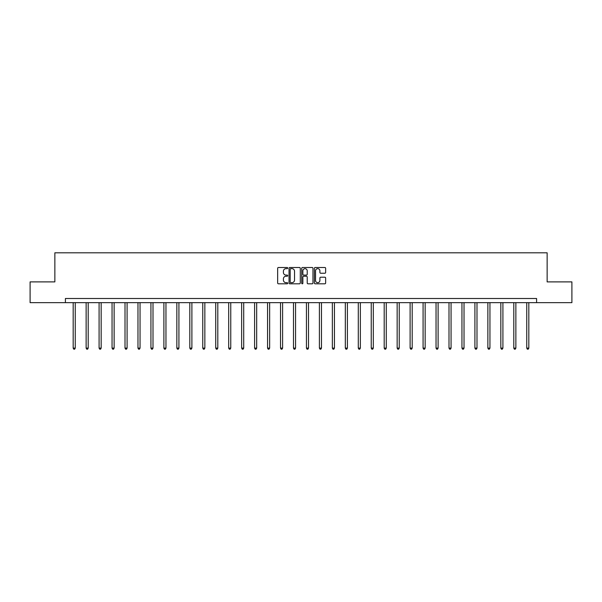 <?xml version="1.0" encoding="UTF-8"?>
<svg xmlns="http://www.w3.org/2000/svg" width="602" height="602" viewBox="0 0 602 602"><rect width="100%" height="100%" fill="white"/><g stroke="black" fill="none" stroke-linecap="round" stroke-linejoin="round"><path stroke-width="0.9" d="M287.711 268.071A0.572 0.572 0 0 0 287.139 267.499L278.478 267.499A0.813 0.813 0 0 0 277.657 268.319L277.657 282.993A0.813 0.813 0 0 0 278.478 283.805L287.139 283.805A0.572 0.572 0 0 0 287.711 283.241A0.572 0.572 0 0 0 287.139 282.669L286.018 282.669A2.611 2.611 0 0 1 283.407 280.058L283.407 278.831A2.611 2.611 0 0 1 286.018 276.228L287.139 276.228A0.572 0.572 0 0 0 287.711 275.656A0.572 0.572 0 0 0 287.139 275.084L286.018 275.084A2.611 2.611 0 0 1 283.407 272.473L283.407 271.254A2.611 2.611 0 0 1 286.018 268.642L287.139 268.642A0.572 0.572 0 0 0 287.711 268.071M324.832 273.248A0.813 0.813 0 0 0 325.644 272.435L325.644 268.319A0.813 0.813 0 0 0 324.832 267.499L315.207 267.499A0.813 0.813 0 0 0 314.394 268.319L314.394 282.993A0.813 0.813 0 0 0 315.207 283.805L324.832 283.805A0.813 0.813 0 0 0 325.644 282.993L325.644 278.019A0.813 0.813 0 0 0 324.832 277.206L320.715 277.206A0.813 0.813 0 0 0 319.895 278.019L319.895 280.487A2.182 2.182 0 0 1 317.713 282.669A2.182 2.182 0 0 1 315.538 280.487L315.538 270.825A2.182 2.182 0 0 1 317.713 268.642A2.182 2.182 0 0 1 319.895 270.825L319.895 272.435A0.813 0.813 0 0 0 320.715 273.248L324.832 273.248M65.407 302.655L30.1 302.655L30.1 281.887L54.857 281.887L54.857 252.81L547.143 252.81L547.143 281.887L571.9 281.887L571.9 302.655L536.593 302.655L536.593 298.502L65.407 298.502L65.407 302.655L536.593 302.655M300.285 268.319A0.813 0.813 0 0 0 299.472 267.499L289.848 267.499A0.813 0.813 0 0 0 289.035 268.319L289.035 282.993A0.813 0.813 0 0 0 289.848 283.805L299.472 283.805A0.813 0.813 0 0 0 300.285 282.993L300.285 268.319M302.528 267.499L312.152 267.499A0.813 0.813 0 0 1 312.965 268.319L312.965 282.993A0.813 0.813 0 0 1 312.152 283.805L308.036 283.805A0.813 0.813 0 0 1 307.216 282.993L307.216 277.04A0.813 0.813 0 0 0 306.403 276.228L303.671 276.228A0.813 0.813 0 0 0 302.859 277.04L302.859 283.241A0.572 0.572 0 0 1 302.287 283.805A0.572 0.572 0 0 1 301.715 283.241L301.715 268.319A0.813 0.813 0 0 1 302.528 267.499M290.743 268.642A0.572 0.572 0 0 0 290.179 269.214L290.179 282.097A0.572 0.572 0 0 0 290.743 282.669L291.925 282.669A2.611 2.611 0 0 0 294.536 280.058L294.536 271.254A2.611 2.611 0 0 0 291.925 268.642L290.743 268.642M307.216 270.862A2.182 2.182 0 0 0 305.033 268.68A2.182 2.182 0 0 0 302.859 270.862L302.859 274.271A0.813 0.813 0 0 0 303.671 275.084L306.403 275.084A0.813 0.813 0 0 0 307.216 274.271L307.216 270.862M73.173 302.655L73.173 348.114L75.25 348.114L75.25 302.655M75.25 348.114L74.625 349.19L73.798 349.19L73.173 348.114M86.131 302.655L86.131 348.114L88.208 348.114L88.208 302.655M88.208 348.114L87.583 349.19L86.756 349.19L86.131 348.114M99.089 302.655L99.089 348.114L101.166 348.114L101.166 302.655M101.166 348.114L100.549 349.19L99.714 349.19L99.089 348.114M112.055 302.655L112.055 348.114L114.132 348.114L114.132 302.655M114.132 348.114L113.507 349.19L112.672 349.19L112.055 348.114M125.013 302.655L125.013 348.114L127.09 348.114L127.09 302.655M127.09 348.114L126.465 349.19L125.63 349.19L125.013 348.114M137.971 302.655L137.971 348.114L140.048 348.114L140.048 302.655M140.048 348.114L139.423 349.19L138.595 349.19L137.971 348.114M150.929 302.655L150.929 348.114L153.006 348.114L153.006 302.655M153.006 348.114L152.381 349.19L151.553 349.19L150.929 348.114M163.887 302.655L163.887 348.114L165.964 348.114L165.964 302.655M165.964 348.114L165.339 349.19L164.512 349.19L163.887 348.114M176.845 302.655L176.845 348.114L178.922 348.114L178.922 302.655M178.922 348.114L178.305 349.19L177.47 349.19L176.845 348.114M189.811 302.655L189.811 348.114L191.887 348.114L191.887 302.655M191.887 348.114L191.263 349.19L190.428 349.19L189.811 348.114M202.769 302.655L202.769 348.114L204.846 348.114L204.846 302.655M204.846 348.114L204.221 349.19L203.393 349.19L202.769 348.114M215.727 302.655L215.727 348.114L217.804 348.114L217.804 302.655M217.804 348.114L217.179 349.19L216.351 349.19L215.727 348.114M228.685 302.655L228.685 348.114L230.762 348.114L230.762 302.655M230.762 348.114L230.137 349.19L229.309 349.19L228.685 348.114M241.643 302.655L241.643 348.114L243.72 348.114L243.72 302.655M243.72 348.114L243.095 349.19L242.267 349.19L241.643 348.114M254.601 302.655L254.601 348.114L256.678 348.114L256.678 302.655M256.678 348.114L256.061 349.19L255.225 349.19L254.601 348.114M267.566 302.655L267.566 348.114L269.643 348.114L269.643 302.655M269.643 348.114L269.019 349.19L268.183 349.19L267.566 348.114M280.524 302.655L280.524 348.114L282.601 348.114L282.601 302.655M282.601 348.114L281.977 349.19L281.149 349.19L280.524 348.114M293.483 302.655L293.483 348.114L295.559 348.114L295.559 302.655M295.559 348.114L294.935 349.19L294.107 349.19L293.483 348.114M306.441 302.655L306.441 348.114L308.517 348.114L308.517 302.655M308.517 348.114L307.893 349.19L307.065 349.19L306.441 348.114M319.399 302.655L319.399 348.114L321.476 348.114L321.476 302.655M321.476 348.114L320.851 349.19L320.023 349.19L319.399 348.114M332.357 302.655L332.357 348.114L334.434 348.114L334.434 302.655M334.434 348.114L333.817 349.19L332.981 349.19L332.357 348.114M345.322 302.655L345.322 348.114L347.399 348.114L347.399 302.655M347.399 348.114L346.775 349.19L345.939 349.19L345.322 348.114M358.28 302.655L358.28 348.114L360.357 348.114L360.357 302.655M360.357 348.114L359.733 349.19L358.905 349.19L358.28 348.114M371.238 302.655L371.238 348.114L373.315 348.114L373.315 302.655M373.315 348.114L372.691 349.19L371.863 349.19L371.238 348.114M384.196 302.655L384.196 348.114L386.273 348.114L386.273 302.655M386.273 348.114L385.649 349.19L384.821 349.19L384.196 348.114M397.154 302.655L397.154 348.114L399.231 348.114L399.231 302.655M399.231 348.114L398.607 349.19L397.779 349.19L397.154 348.114M410.112 302.655L410.112 348.114L412.189 348.114L412.189 302.655M412.189 348.114L411.572 349.19L410.737 349.19L410.112 348.114M423.078 302.655L423.078 348.114L425.155 348.114L425.155 302.655M425.155 348.114L424.53 349.19L423.695 349.19L423.078 348.114M436.036 302.655L436.036 348.114L438.113 348.114L438.113 302.655M438.113 348.114L437.488 349.19L436.661 349.19L436.036 348.114M448.994 302.655L448.994 348.114L451.071 348.114L451.071 302.655M451.071 348.114L450.446 349.19L449.619 349.19L448.994 348.114M461.952 302.655L461.952 348.114L464.029 348.114L464.029 302.655M464.029 348.114L463.405 349.19L462.577 349.19L461.952 348.114M474.91 302.655L474.91 348.114L476.987 348.114L476.987 302.655M476.987 348.114L476.37 349.19L475.535 349.19L474.91 348.114M487.868 302.655L487.868 348.114L489.945 348.114L489.945 302.655M489.945 348.114L489.328 349.19L488.493 349.19L487.868 348.114M500.834 302.655L500.834 348.114L502.911 348.114L502.911 302.655M502.911 348.114L502.286 349.19L501.451 349.19L500.834 348.114M513.792 302.655L513.792 348.114L515.869 348.114L515.869 302.655M515.869 348.114L515.244 349.19L514.417 349.19L513.792 348.114M526.75 302.655L526.75 348.114L528.827 348.114L528.827 302.655M528.827 348.114L528.202 349.19L527.375 349.19L526.75 348.114"/></g></svg>

